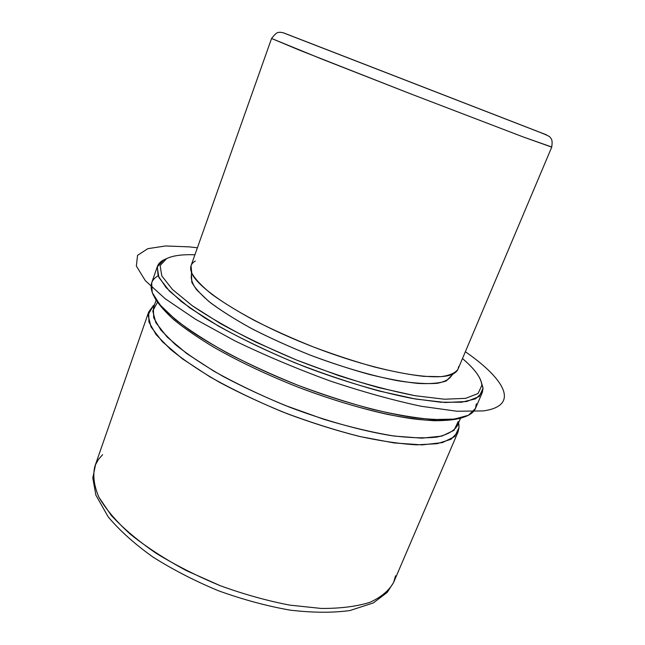 <?xml version="1.0" encoding="UTF-8"?>
<svg xmlns="http://www.w3.org/2000/svg" width="645" height="645" viewBox="0 0 645 645"><rect width="100%" height="100%" fill="white"/><g stroke="black" fill="none" stroke-linecap="round" stroke-linejoin="round"><path stroke-width="0.97" d="M195.314 261.048C191.033 263.442 189.703 267.07 191.331 271.94C196.346 288.549 247.841 321.573 313.115 346.841C378.341 372.197 438.64 382.533 453.556 373.649C456.741 371.907 458.401 369.593 458.531 366.707M453.314 373.769L446.3 380.929C439.825 383.195 430.4 384.025 418 383.436C404.02 381.961 387.855 378.978 369.504 374.479C350.259 369.158 330.409 362.667 309.947 355.008C289.669 346.865 270.634 338.27 252.832 329.224C236.247 320.17 222.299 311.479 210.98 303.134C201.425 295.217 195.024 288.242 191.775 282.212L191.42 272.19M460.49 418.282L457.257 425.853C453.967 431.045 447.187 434.794 436.915 437.092C424.628 438.415 409.212 437.899 390.668 435.536C360.99 430.642 325.612 420.79 289.686 407.229C265.958 397.634 243.762 387.363 223.106 376.414C203.925 365.384 187.897 354.677 175.021 344.309L160.831 330.006L153.695 317.759L153.389 307.996L156.106 300.215M458.619 422.66L459.055 427.377L458.434 423.096L459.055 427.377L454.781 436.536L442.47 442.591L422.064 444.889L394.159 442.946L360.087 436.576C334.916 430.183 308.987 421.927 282.3 411.8C256.057 400.868 231.958 389.233 210.02 376.898L182.301 358.741L162.403 341.745L151.003 326.894L148.044 314.865L153.292 305.73L148.681 311.986L148.939 322.065L156.138 334.666L170.522 349.348C183.591 359.991 199.877 370.964 219.389 382.251C240.408 393.442 263.007 403.931 287.17 413.711C311.616 422.789 335.376 430.279 358.451 436.189C380.469 441.003 399.892 443.889 416.718 444.84L437.237 443.696L451.049 439.253L458.039 431.981L459.055 427.377L458.853 424.249M157.445 302.328L152.76 310.906L155.816 322.589L167.144 337.029L186.768 353.573L214.027 371.262C235.57 383.291 259.193 394.659 284.913 405.35L323.726 419.266C349.397 426.998 372.979 432.61 394.49 436.093L421.854 438.165L441.881 436.093L453.991 430.344L458.208 421.54M154.647 297.506C158.42 304.142 164.838 311.559 173.9 319.767C184.462 328.337 197.41 337.287 212.745 346.623C237.715 360.958 265.982 374.406 297.547 386.96C329.329 398.981 359.265 408.108 387.371 414.356C404.995 417.807 420.588 419.927 434.174 420.717C446.396 420.766 456.136 419.613 463.4 417.267M158.396 275.673C150.728 279.761 149.124 286.412 153.599 295.62L161.065 306.077C168.474 313.833 178.447 322.178 190.984 331.135C218.002 349.356 256.525 368.98 298.175 385.363C339.971 401.351 381.655 412.832 413.897 417.597C429.183 419.435 442.18 419.992 452.879 419.266L465.448 416.581C472.858 413.711 476.494 409.446 476.341 403.786L475.454 408.478L468.512 415.243L454.435 419.089L433.295 419.548C415.888 418.105 395.708 414.703 372.754 409.357C348.671 402.915 323.806 394.917 298.175 385.363C272.803 375.132 249.051 364.272 226.919 352.783C206.36 341.261 189.162 330.167 175.327 319.493L160.033 304.9L152.236 292.572L151.672 282.889L157.356 266.514L158.098 275.713L166.104 287.589L181.624 301.771L204.425 317.663C231.708 334.408 267.022 351.719 305.319 366.924C343.858 381.517 381.614 392.555 413.05 398.586L440.6 402.222L461.626 402.214L475.542 398.844L482.299 392.555L483.073 388.113L480.912 380.784M464.319 416.976L462.554 417.589C451.79 421.064 434.52 421.564 411.575 418.661C379.76 413.985 338.706 402.706 297.547 386.96C266.377 374.568 238.392 361.289 213.608 347.131C198.354 337.899 185.413 329.031 174.795 320.525C165.636 312.365 159.049 304.964 155.05 298.321L154.163 296.676M480.557 379.881L483.073 388.113L480.557 379.881C477.8 373.536 471.769 366.433 462.473 358.564C474.768 368.956 481.235 377.873 481.863 385.323L478.082 393.49L465.65 398.344L444.437 399.223L415.066 395.708L378.986 387.701C352.267 380.228 324.79 371.004 296.547 360.031L256.323 342.318C231.329 329.861 210.004 317.679 192.371 305.786L172.505 289.532L161.814 275.931L160.097 265.538L166.595 258.621C172.892 255.589 182.325 254.307 194.911 254.783C182.737 254.323 173.497 255.509 167.184 258.331L163.911 259.806C160.541 261.499 158.347 263.732 157.356 266.514M191.879 273.295C190.21 277.608 191.823 283.139 196.717 289.895L208.795 301.409C219.985 309.931 234.054 318.88 251.002 328.257C269.288 337.641 288.936 346.558 309.947 355.008C341.713 367.045 372.802 376.075 398.465 380.881C414.404 383.299 427.401 384.097 437.463 383.275C445.631 381.582 450.557 378.591 452.234 374.277M165.33 259.153L167.184 258.331M163.911 259.806L166.595 258.621L160.097 265.538L161.814 275.931L172.505 289.532L192.371 305.786L220.808 323.782C243.608 336.295 268.852 348.381 296.547 360.031L338.496 375.551C366.312 384.428 391.838 391.144 415.066 395.708L444.437 399.223L465.65 398.344L478.082 393.49L481.863 385.323L483.073 388.113L479.283 396.49L466.722 401.504L445.26 402.496L415.493 399.021L378.897 390.959C351.791 383.412 323.911 374.068 295.257 362.933C267.159 351.106 241.561 338.827 218.462 326.096L189.678 307.802L169.619 291.274L158.88 277.439L157.235 266.861L163.911 259.806M302.497 40.2L529.198 128.137L302.497 40.2M102.603 454.701L98.516 459.385L95.541 464.642L92.799 478.01L95.887 495.15L108.142 516.806C119.502 530.367 134.337 543.719 152.663 556.853C172.699 569.559 194.645 580.871 218.502 590.78C242.802 599.544 266.635 605.994 290 610.122C312.382 612.774 332.344 612.919 349.872 610.557L373.366 602.914L387.242 592.392L393.619 582.427C389.096 590.538 381.179 597.181 369.867 602.357C356.62 606.485 340.455 608.517 321.355 608.453L289.855 605.139C267.135 600.777 243.995 594.319 220.437 585.773L186.623 570.728C165.354 559.336 146.681 547.25 130.621 534.471C116.471 521.644 105.901 509.236 98.903 497.263C94.041 485.806 92.67 475.567 94.807 466.52C92.67 475.567 94.041 485.806 98.903 497.263L111.327 515.46C123.026 528.174 137.957 540.776 156.122 553.265C175.835 565.359 197.273 576.195 220.437 585.773C243.995 594.319 267.135 600.777 289.855 605.139L321.355 608.453C340.455 608.517 356.62 606.485 369.867 602.357C381.179 597.181 389.096 590.538 393.619 582.427L395.53 575.792M551.725 147.141C552.757 139.497 551.394 139.167 550.217 137.401C550.177 136.708 546.984 135.111 540.639 132.612L283.187 32.774L280.212 32.25C277.987 32.629 277.108 31.347 271.561 38.474L191.049 265.692L191.767 273.061C195.145 279.083 201.74 286.09 211.552 294.08C223.186 302.505 237.513 311.317 254.533 320.517C272.795 329.724 292.322 338.496 313.115 346.841C334.094 354.702 354.428 361.385 374.116 366.9C392.894 371.584 409.414 374.737 423.684 376.358L440.995 376.656C449.767 375.463 455.418 372.987 457.974 369.222L551.725 147.141L523.103 136.909L411.163 94.057L299.603 50.221L271.561 38.474L321.307 58.872L411.163 94.057L523.103 136.909L551.322 146.867M546.331 134.781L283.679 32.919L546.468 134.837M197.386 247.793L189.501 246.89L165.636 245.955L147.81 248.672L137.554 255.331L136.345 266.046L145.359 280.688L165.193 298.74L195.556 319.267L235.022 340.923C265.119 355.427 296.764 368.755 329.958 380.921C362.845 391.886 393.281 400.343 421.282 406.286L456.95 411.236L483.073 410.93C520.136 405.923 505.398 379.462 465.359 351.735M152.921 306.036L154.534 304.714M482.299 392.555L475.454 408.478M393.619 582.427L458.039 431.981M94.807 466.52L148.681 311.986"/></g></svg>
